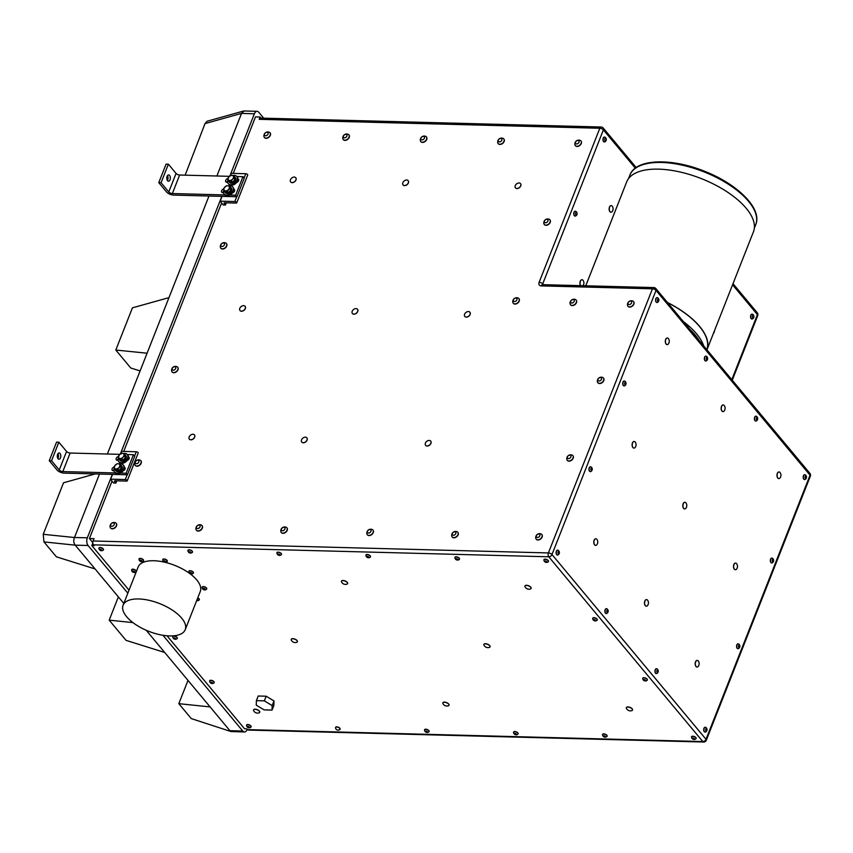 <?xml version="1.0" encoding="UTF-8"?>
<svg xmlns="http://www.w3.org/2000/svg" width="853" height="853" viewBox="0 0 853 853"><rect width="100%" height="100%" fill="white"/><g stroke="black" fill="none" stroke-linecap="round" stroke-linejoin="round"><path stroke-width="1.28" d="M57.844 458.445A3.135 1.77 91.5 0 0 58.207 457.762A3.135 1.77 91.5 0 0 57.961 453.679M60.499 457.826A3.135 1.77 -88.5 0 1 58.964 459.223A3.135 1.77 -88.5 0 1 57.279 456.046A3.135 1.77 -88.5 0 1 59.134 452.964A3.135 1.77 -88.5 0 1 60.648 454.628A3.135 1.77 -88.5 0 1 60.499 457.826M167.359 180.431A3.135 1.77 91.5 0 0 167.721 179.748A3.135 1.77 91.5 0 0 167.487 175.654M170.014 179.802A3.135 1.77 -88.5 0 1 168.489 181.199A3.135 1.77 -88.5 0 1 166.793 178.021A3.135 1.77 -88.5 0 1 168.649 174.94A3.135 1.77 -88.5 0 1 170.163 176.614A3.135 1.77 -88.5 0 1 170.014 179.802M123.781 453.497A5.566 3.86 140.2 0 1 127.268 454.478A5.566 3.86 140.2 0 1 127.577 458.168A5.566 3.86 140.2 0 1 126.649 459.788A5.566 3.86 140.2 0 1 118.716 461.612A5.566 3.86 140.2 0 1 118.556 457.571M125.626 455.363A3.785 2.623 140.2 0 1 125.903 455.619A3.785 2.623 140.2 0 1 126.116 458.125A3.785 2.623 140.2 0 1 123.237 460.919A3.785 2.623 140.2 0 1 120.081 460.471A3.785 2.623 140.2 0 1 119.878 460.151M231.035 187.767A3.785 2.623 140.2 0 1 231.312 188.023A3.785 2.623 140.2 0 1 231.526 190.528A3.785 2.623 140.2 0 1 228.647 193.322A3.785 2.623 140.2 0 1 225.491 192.874A3.785 2.623 140.2 0 1 225.288 192.554M224.627 191.509A3.785 2.623 -39.8 0 0 225.011 192.298A3.785 2.623 -39.8 0 0 228.167 192.746A3.785 2.623 -39.8 0 0 231.035 189.952A3.785 2.623 -39.8 0 0 230.822 187.447A3.785 2.623 -39.8 0 0 230.118 186.924M232.922 187.223A5.566 3.86 140.2 0 1 233.21 187.532A5.566 3.86 140.2 0 1 233.861 189.238A5.566 3.86 140.2 0 1 232.592 192.831A5.566 3.86 140.2 0 1 229.852 195.07A5.566 3.86 140.2 0 1 224.936 194.932A5.566 3.86 140.2 0 1 224.659 194.655A5.566 3.86 140.2 0 1 224.414 194.313M223.966 189.974A5.566 3.86 -39.8 0 0 223.465 192.074A5.566 3.86 -39.8 0 0 224.126 194.015A5.566 3.86 -39.8 0 0 228.764 194.676A5.566 3.86 -39.8 0 0 232.986 190.571A5.566 3.86 -39.8 0 0 232.677 186.882A5.566 3.86 -39.8 0 0 229.19 185.901M233.861 189.238A2.26 1.567 140.2 0 1 234.394 189.601A2.26 1.567 140.2 0 1 234.383 191.392A2.26 1.567 140.2 0 1 232.592 192.831M229.244 176.326L179.642 175.025A2.783 1.237 21.5 0 1 176.07 173.426L168.361 164.181L166.068 164.128L158.775 182.659L166.474 191.893A5.566 2.484 -158.5 0 0 173.628 195.092L236.931 196.755L244.235 178.224L242.956 176.688L235.652 195.22L229.852 195.07M242.956 176.688L236.835 176.528M237.027 176.806A5.566 3.86 140.2 0 1 237.315 177.104A5.566 3.86 140.2 0 1 237.976 178.81A2.26 1.567 140.2 0 1 238.499 179.173A2.26 1.567 140.2 0 1 238.488 180.975A2.26 1.567 140.2 0 1 236.697 182.403A5.566 3.86 140.2 0 1 228.764 184.227A5.566 3.86 140.2 0 1 228.529 183.885M227.623 182.265L226.855 182.254A2.26 1.567 140.2 0 1 225.853 181.828A2.26 1.567 140.2 0 1 225.938 179.908A2.26 1.567 140.2 0 1 227.911 178.533M224.936 194.932L172.349 193.556A2.783 1.237 21.5 0 1 168.766 191.957L161.068 182.723L158.775 182.659M223.518 192.693L222.75 192.682A2.26 1.567 140.2 0 1 221.748 192.245A2.26 1.567 140.2 0 1 221.833 190.336A2.26 1.567 140.2 0 1 223.806 188.961M235.14 177.339A3.785 2.623 140.2 0 1 235.417 177.605A3.785 2.623 140.2 0 1 235.631 180.111A3.785 2.623 140.2 0 1 232.752 182.894A3.785 2.623 140.2 0 1 229.606 182.446A3.785 2.623 140.2 0 1 229.393 182.137M228.732 181.081A3.785 2.623 -39.8 0 0 229.116 181.87A3.785 2.623 -39.8 0 0 232.272 182.318A3.785 2.623 -39.8 0 0 235.14 179.525A3.785 2.623 -39.8 0 0 234.927 177.019A3.785 2.623 -39.8 0 0 234.223 176.496M237.976 178.81A5.566 3.86 140.2 0 1 236.697 182.403M228.071 179.546A5.566 3.86 -39.8 0 0 227.57 181.646A5.566 3.86 -39.8 0 0 228.231 183.587A5.566 3.86 -39.8 0 0 232.869 184.248A5.566 3.86 -39.8 0 0 237.091 180.143A5.566 3.86 -39.8 0 0 236.782 176.464A5.566 3.86 -39.8 0 0 233.296 175.473M119.729 454.34L70.127 453.039A2.783 1.237 21.5 0 1 66.555 451.44L58.846 442.206L56.554 442.142L49.25 460.684L56.959 469.918A5.566 2.484 -158.5 0 0 64.114 473.116L112.553 474.385L110.549 479.343L113.609 483.011L115.901 483.065L116.786 480.836M125.124 468.724L124.186 468.702M234.639 190.699L233.701 190.677M225.416 205.051L224.136 203.504A1.386 0.618 21.5 0 1 223.987 203.025A1.386 0.618 21.5 0 1 224.638 202.769L236.11 203.067A1.386 0.618 -158.5 0 0 236.761 202.811A1.386 0.618 -158.5 0 0 236.228 202.001A1.386 0.618 -158.5 0 0 234.82 201.532L220.191 201.148L223.123 204.987L225.416 205.051L226.301 202.811M115.901 483.065L114.622 481.529A1.386 0.618 21.5 0 1 114.473 481.049A1.386 0.618 21.5 0 1 115.123 480.793L126.596 481.092A1.386 0.618 -158.5 0 0 127.246 480.825A1.386 0.618 -158.5 0 0 126.713 480.015A1.386 0.618 -158.5 0 0 125.306 479.546L110.677 479.162M585.766 285.787L626.699 181.87A68.112 30.388 21.5 0 1 658.655 169.15A68.112 30.388 21.5 0 1 727.321 192A68.112 30.388 21.5 0 1 753.444 231.803L706.945 349.847A68.112 30.388 -158.5 0 0 667.419 302.442M706.785 349.655A67.888 30.292 -158.5 0 0 667.59 302.634M242.081 305.992A3.305 2.292 140.2 0 1 242.423 305.854A3.305 2.292 140.2 0 1 245.067 306.291A3.305 2.292 140.2 0 1 244.001 310.161A3.305 2.292 140.2 0 1 239.992 310.524A3.305 2.292 140.2 0 1 240.045 307.837A3.305 2.292 140.2 0 1 242.081 305.992M245.11 306.334A3.305 2.292 140.2 0 1 245.142 306.376A3.305 2.292 140.2 0 1 244.075 310.257A3.305 2.292 140.2 0 1 240.066 310.609A3.305 2.292 140.2 0 1 240.034 310.567L240.066 310.609M191.435 434.582A3.305 2.292 140.2 0 1 191.765 434.444A3.305 2.292 140.2 0 1 194.42 434.87A3.305 2.292 140.2 0 1 193.354 438.751A3.305 2.292 140.2 0 1 189.345 439.103A3.305 2.292 140.2 0 1 189.398 436.427A3.305 2.292 140.2 0 1 191.435 434.582M194.452 434.913A3.305 2.292 140.2 0 1 194.495 434.966A3.305 2.292 140.2 0 1 193.428 438.837A3.305 2.292 140.2 0 1 189.419 439.199A3.305 2.292 140.2 0 1 189.377 439.146M354.475 308.946A3.305 2.292 140.2 0 1 354.816 308.807A3.305 2.292 140.2 0 1 357.471 309.234A3.305 2.292 140.2 0 1 356.394 313.115A3.305 2.292 140.2 0 1 352.385 313.467A3.305 2.292 140.2 0 1 352.449 310.791A3.305 2.292 140.2 0 1 354.475 308.946M357.503 309.287A3.305 2.292 140.2 0 1 357.546 309.33A3.305 2.292 140.2 0 1 356.469 313.2A3.305 2.292 140.2 0 1 352.46 313.563A3.305 2.292 140.2 0 1 352.428 313.509M517.526 183.31A3.305 2.292 140.2 0 1 517.867 183.171A3.305 2.292 140.2 0 1 520.511 183.598A3.305 2.292 140.2 0 1 519.445 187.479A3.305 2.292 140.2 0 1 515.436 187.831A3.305 2.292 140.2 0 1 515.489 185.154A3.305 2.292 140.2 0 1 517.526 183.31M520.554 183.651A3.305 2.292 140.2 0 1 520.586 183.694A3.305 2.292 140.2 0 1 519.52 187.564A3.305 2.292 140.2 0 1 515.511 187.927A3.305 2.292 140.2 0 1 515.479 187.873M427.694 440.777A3.305 2.292 140.2 0 1 428.025 440.638A3.305 2.292 140.2 0 1 430.68 441.076A3.305 2.292 140.2 0 1 429.613 444.946A3.305 2.292 140.2 0 1 425.604 445.309A3.305 2.292 140.2 0 1 425.658 442.622A3.305 2.292 140.2 0 1 427.694 440.777M430.722 441.118A3.305 2.292 140.2 0 1 430.754 441.161A3.305 2.292 140.2 0 1 429.688 445.042A3.305 2.292 140.2 0 1 425.679 445.394A3.305 2.292 140.2 0 1 425.636 445.351M229.745 188.566L229.276 185.922L227.666 185.73L226.301 185.837L223.785 188.406L224.243 191.051L225.405 192.437L228.38 192.522L227.229 191.136L229.745 188.566L230.896 189.952L228.38 192.522M229.276 185.922L230.438 187.308L230.896 189.952M224.243 191.051L227.229 191.136M229.382 187.084A3.135 2.175 -39.8 0 0 227.666 185.73A3.135 2.175 -39.8 0 0 224.915 186.967A3.135 2.175 -39.8 0 0 223.891 189.579A3.135 2.175 -39.8 0 0 225.608 190.933A3.135 2.175 -39.8 0 0 228.359 189.697A3.135 2.175 -39.8 0 0 229.382 187.084M228.359 180.623L231.334 180.708L232.485 182.094L229.51 182.009L227.996 179.151A3.135 2.175 -39.8 0 0 229.713 180.516A3.135 2.175 -39.8 0 0 232.464 179.269L233.85 178.138L235.001 179.525L232.485 182.094M231.334 180.708L232.464 179.269A3.135 2.175 -39.8 0 0 233.487 176.656L233.391 175.494L234.543 176.88L235.001 179.525M233.85 178.138L233.487 176.656A3.135 2.175 -39.8 0 0 231.771 175.302L229.02 176.539L227.996 179.151A3.135 2.175 -39.8 0 1 229.02 176.539A3.135 2.175 -39.8 0 1 231.771 175.302L233.391 175.494M237.976 179.29L238.755 180.228L237.806 180.25M227.634 180.943A2.26 1.567 -39.8 0 0 226.898 182.265M223.518 191.36A2.26 1.567 -39.8 0 0 222.793 192.682M168.361 164.181L161.068 182.723M236.931 196.755L235.652 195.22M236.761 202.811L247.711 175.004A1.386 0.618 -158.5 0 0 247.178 174.193A1.386 0.618 -158.5 0 0 245.781 173.724L231.142 173.34L230.225 175.537M120.23 466.591L119.761 463.936L118.151 463.744L116.786 463.861L114.27 466.431L114.728 469.075L115.891 470.461L118.866 470.536L117.714 469.15L120.23 466.591L121.382 467.966L118.866 470.536M119.761 463.936L120.923 465.322L121.382 467.966M114.728 469.075L117.714 469.15M119.868 465.109A3.135 2.175 -39.8 0 0 118.151 463.744A3.135 2.175 -39.8 0 0 115.4 464.992A3.135 2.175 -39.8 0 0 114.377 467.593A3.135 2.175 -39.8 0 0 116.093 468.958A3.135 2.175 -39.8 0 0 118.844 467.711A3.135 2.175 -39.8 0 0 119.868 465.109M115.112 469.523A3.785 2.623 -39.8 0 0 115.496 470.312A3.785 2.623 -39.8 0 0 118.652 470.76A3.785 2.623 -39.8 0 0 121.521 467.977A3.785 2.623 -39.8 0 0 121.307 465.471A3.785 2.623 -39.8 0 0 120.604 464.949M118.834 458.647L121.819 458.722L122.971 460.108L119.996 460.034L118.482 457.176A3.135 2.175 -39.8 0 0 120.198 458.53A3.135 2.175 -39.8 0 0 122.949 457.293L124.335 456.163L125.487 457.549L122.971 460.108M121.819 458.722L122.949 457.293A3.135 2.175 -39.8 0 0 123.973 454.681L123.877 453.519L125.028 454.894L125.487 457.549M124.335 456.163L123.973 454.681A3.135 2.175 -39.8 0 0 122.256 453.316L119.505 454.564L118.482 457.176A3.135 2.175 -39.8 0 1 119.505 454.564A3.135 2.175 -39.8 0 1 122.256 453.316L123.877 453.519M124.709 454.521A3.785 2.623 140.2 0 1 125.412 455.044A3.785 2.623 140.2 0 1 124.186 459.479A3.785 2.623 140.2 0 1 119.601 459.895A3.785 2.623 140.2 0 1 119.217 459.095M121.521 465.781A3.785 2.623 140.2 0 1 121.787 466.047A3.785 2.623 140.2 0 1 122 468.553A3.785 2.623 140.2 0 1 119.132 471.346A3.785 2.623 140.2 0 1 115.976 470.899A3.785 2.623 140.2 0 1 115.763 470.579M119.665 463.925A5.566 3.86 140.2 0 1 123.163 464.906A5.566 3.86 140.2 0 1 123.472 468.596A5.566 3.86 140.2 0 1 119.249 472.69A5.566 3.86 140.2 0 1 114.611 472.04A5.566 3.86 140.2 0 1 113.95 470.099A5.566 3.86 140.2 0 1 114.451 467.998M123.397 465.248A5.566 3.86 140.2 0 1 123.696 465.546A5.566 3.86 140.2 0 1 124.346 467.263A5.566 3.86 140.2 0 1 123.077 470.856A5.566 3.86 140.2 0 1 120.337 473.084A5.566 3.86 140.2 0 1 115.422 472.957A5.566 3.86 140.2 0 1 115.144 472.679A5.566 3.86 140.2 0 1 114.899 472.338M124.346 467.263A2.26 1.567 140.2 0 1 124.879 467.615A2.26 1.567 140.2 0 1 124.869 469.417A2.26 1.567 140.2 0 1 123.077 470.856M112.553 474.385L127.417 474.78L134.721 456.248L133.441 454.702L126.137 473.244L120.337 473.084M133.441 454.702L127.321 454.542M127.513 454.82A5.566 3.86 140.2 0 1 127.801 455.118A5.566 3.86 140.2 0 1 128.451 456.835A2.26 1.567 140.2 0 1 128.984 457.197A2.26 1.567 140.2 0 1 128.974 458.989A2.26 1.567 140.2 0 1 127.182 460.428A5.566 3.86 140.2 0 1 119.249 462.251A5.566 3.86 140.2 0 1 119.015 461.91M118.119 460.3L117.341 460.279A2.26 1.567 140.2 0 1 116.339 459.842A2.26 1.567 140.2 0 1 116.424 457.933A2.26 1.567 140.2 0 1 118.396 456.547M115.422 472.957L62.823 471.581A2.783 1.237 21.5 0 1 59.252 469.982L51.553 460.737L49.25 460.684M114.003 470.707L113.225 470.707A2.26 1.567 140.2 0 1 112.233 470.27A2.26 1.567 140.2 0 1 112.319 468.361A2.26 1.567 140.2 0 1 114.291 466.975M128.451 456.835A5.566 3.86 140.2 0 1 127.182 460.428M128.462 457.315L129.24 458.253L128.291 458.274M118.109 458.957A2.26 1.567 -39.8 0 0 117.383 460.279M114.003 469.385A2.26 1.567 -39.8 0 0 113.278 470.707M58.846 442.206L51.553 460.737M127.417 474.78L126.137 473.244M127.246 480.825L138.197 453.028A1.386 0.618 -158.5 0 0 137.664 452.218A1.386 0.618 -158.5 0 0 136.256 451.749L121.627 451.365L120.71 453.561M202.054 525.619A3.647 2.527 140.2 0 1 202.129 525.715A3.647 2.527 140.2 0 1 200.956 529.99A3.647 2.527 140.2 0 1 196.531 530.385A3.647 2.527 140.2 0 1 196.457 530.289M202.022 525.587A3.647 2.527 -39.8 0 0 201.98 525.523A3.647 2.527 -39.8 0 0 201.159 524.958A3.924 3.924 0 0 0 195.966 529.286A3.647 2.527 -39.8 0 0 196.371 530.203A3.647 2.527 -39.8 0 0 200.754 529.841A3.647 2.527 -39.8 0 0 202.022 525.587M199.943 525.523A2.09 1.45 -39.8 0 0 196.734 526.472A2.09 1.45 -39.8 0 0 198.259 528.465A2.09 1.45 -39.8 0 0 199.943 525.523M116.211 523.369A3.647 2.527 140.2 0 1 116.296 523.454A3.647 2.527 140.2 0 1 115.112 527.74A3.647 2.527 140.2 0 1 110.687 528.135A3.647 2.527 140.2 0 1 110.613 528.039M116.189 523.337A3.647 2.527 -39.8 0 0 116.136 523.273A3.647 2.527 -39.8 0 0 115.315 522.708A3.924 3.924 0 0 0 110.122 527.037A3.647 2.527 -39.8 0 0 110.527 527.954A3.647 2.527 -39.8 0 0 114.91 527.591A3.647 2.527 -39.8 0 0 116.189 523.337M114.099 523.262A2.09 1.45 -39.8 0 0 110.89 524.222A2.09 1.45 -39.8 0 0 112.415 526.216A2.09 1.45 -39.8 0 0 114.099 523.262M654.646 288.037A2.783 1.93 140.2 0 1 655.861 288.57A2.783 2.783 0 0 0 653.803 287.578A2.783 1.578 91.5 0 0 652.449 288.815A2.783 1.237 21.5 0 1 656.021 290.415L551.987 554.535A2.783 1.237 -158.5 0 0 548.404 552.936A2.783 1.578 91.5 0 0 548.778 556.796L93.457 544.843A2.783 1.578 -88.5 0 1 93.084 540.994L94.001 538.669L89.416 538.552L112.031 481.124M123.738 451.418L221.545 203.099M233.253 173.394L255.505 116.882L260.101 117.01L261.007 118.098M93.084 540.994L548.404 552.936L652.449 288.815L541.197 285.894A4.169 2.89 140.2 0 1 539.128 282.332L599.819 128.259A2.783 1.578 -88.5 0 1 601.173 127.022L260.538 118.087A2.783 1.578 -88.5 0 0 259.184 119.324L260.101 117.01M295.756 177.744A3.305 2.292 140.2 0 1 295.799 177.797A3.305 2.292 140.2 0 1 294.722 181.668A3.305 2.292 140.2 0 1 290.724 182.03A3.305 2.292 140.2 0 1 290.681 181.977A3.305 2.292 140.2 0 1 290.702 179.247A3.305 2.292 140.2 0 1 292.728 177.413A3.305 2.292 140.2 0 1 293.069 177.275A3.305 2.292 140.2 0 1 295.724 177.701A3.305 2.292 140.2 0 1 294.648 181.582A3.305 2.292 140.2 0 1 290.649 181.934L290.724 182.03M306.856 437.866A3.305 2.292 140.2 0 1 306.888 437.909A3.305 2.292 140.2 0 1 305.822 441.79A3.305 2.292 140.2 0 1 301.813 442.142A3.305 2.292 140.2 0 1 301.781 442.099L301.738 442.057A3.305 2.292 140.2 0 1 301.791 439.37A3.305 2.292 140.2 0 1 303.828 437.536A3.305 2.292 140.2 0 1 304.169 437.397A3.305 2.292 140.2 0 1 306.813 437.824A3.305 2.292 140.2 0 1 305.747 441.694A3.305 2.292 140.2 0 1 301.738 442.057M408.15 180.697A3.305 2.292 140.2 0 1 408.192 180.74A3.305 2.292 140.2 0 1 407.126 184.621A3.305 2.292 140.2 0 1 403.117 184.973A3.305 2.292 140.2 0 1 403.074 184.93M469.896 312.23A3.305 2.292 140.2 0 1 469.939 312.273A3.305 2.292 140.2 0 1 468.862 316.154A3.305 2.292 140.2 0 1 464.864 316.506A3.305 2.292 140.2 0 1 464.821 316.463M372.953 530.108A3.647 2.527 140.2 0 1 373.038 530.193A3.647 2.527 140.2 0 1 371.855 534.479A3.647 2.527 140.2 0 1 367.43 534.874A3.647 2.527 140.2 0 1 367.355 534.778M286.917 527.847A3.647 2.527 140.2 0 1 286.992 527.932A3.647 2.527 140.2 0 1 285.808 532.219A3.647 2.527 140.2 0 1 281.383 532.613A3.647 2.527 140.2 0 1 281.309 532.517M140.884 460.748A3.647 2.527 140.2 0 1 140.958 460.833A3.647 2.527 140.2 0 1 139.775 465.12A3.647 2.527 140.2 0 1 135.35 465.514A3.647 2.527 140.2 0 1 135.275 465.418M226.44 243.542A3.647 2.527 140.2 0 1 226.514 243.627A3.647 2.527 140.2 0 1 225.331 247.914A3.647 2.527 140.2 0 1 220.906 248.308A3.647 2.527 140.2 0 1 220.842 248.212M348.909 134.913A3.647 2.527 140.2 0 1 348.984 134.998A3.647 2.527 140.2 0 1 347.8 139.284A3.647 2.527 140.2 0 1 343.375 139.679A3.647 2.527 140.2 0 1 343.301 139.583M426.436 136.949A3.647 2.527 140.2 0 1 426.511 137.034A3.647 2.527 140.2 0 1 425.327 141.321A3.647 2.527 140.2 0 1 420.902 141.705A3.647 2.527 140.2 0 1 420.838 141.619M503.835 138.975A3.647 2.527 140.2 0 1 503.92 139.06A3.647 2.527 140.2 0 1 504.048 139.242A3.647 2.527 140.2 0 1 502.609 143.443A3.647 2.527 140.2 0 1 498.312 143.741A3.647 2.527 140.2 0 1 498.237 143.645M549.929 219.839A3.647 2.527 140.2 0 1 550.014 219.935A3.647 2.527 140.2 0 1 548.831 224.211A3.647 2.527 140.2 0 1 544.406 224.606A3.647 2.527 140.2 0 1 544.331 224.51M518.901 298.614A3.647 2.527 140.2 0 1 518.987 298.699A3.647 2.527 140.2 0 1 517.803 302.986A3.647 2.527 140.2 0 1 513.378 303.38A3.647 2.527 140.2 0 1 513.303 303.284M633.598 301.621A3.647 2.527 140.2 0 1 633.672 301.717A3.647 2.527 140.2 0 1 632.489 305.992A3.647 2.527 140.2 0 1 628.064 306.387A3.647 2.527 140.2 0 1 627.989 306.291M572.907 455.694A3.647 2.527 140.2 0 1 572.981 455.779A3.647 2.527 140.2 0 1 571.798 460.066A3.647 2.527 140.2 0 1 567.373 460.46A3.647 2.527 140.2 0 1 567.298 460.364M457.826 532.336A3.647 2.527 140.2 0 1 457.901 532.421A3.647 2.527 140.2 0 1 456.728 536.708A3.647 2.527 140.2 0 1 452.293 537.091A3.647 2.527 140.2 0 1 452.229 537.006M541.847 534.532A3.647 2.527 140.2 0 1 541.932 534.628A3.647 2.527 140.2 0 1 540.749 538.904A3.647 2.527 140.2 0 1 536.324 539.299A3.647 2.527 140.2 0 1 536.249 539.203M603.476 378.082A3.647 2.527 140.2 0 1 603.561 378.167A3.647 2.527 140.2 0 1 602.431 382.411A3.647 2.527 140.2 0 1 598.017 382.922A3.647 2.527 140.2 0 1 597.953 382.848A3.647 2.527 140.2 0 1 597.878 382.752M576.18 300.117A3.647 2.527 140.2 0 1 576.265 300.203A3.647 2.527 140.2 0 1 575.082 304.489A3.647 2.527 140.2 0 1 570.657 304.884A3.647 2.527 140.2 0 1 570.582 304.788M580.989 141.001A3.647 2.527 140.2 0 1 581.074 141.086A3.647 2.527 140.2 0 1 579.891 145.373A3.647 2.527 140.2 0 1 575.466 145.767A3.647 2.527 140.2 0 1 575.391 145.671M270.049 132.844A3.647 2.527 140.2 0 1 270.124 132.929A3.647 2.527 140.2 0 1 268.94 137.216A3.647 2.527 140.2 0 1 264.515 137.61A3.647 2.527 140.2 0 1 264.441 137.514M177.701 367.259A3.647 2.527 140.2 0 1 177.787 367.344A3.647 2.527 140.2 0 1 176.603 371.631A3.647 2.527 140.2 0 1 172.178 372.025A3.647 2.527 140.2 0 1 172.103 371.929M140.852 460.705A3.647 2.527 -39.8 0 0 140.809 460.652A3.647 2.527 -39.8 0 0 139.977 460.087A3.924 3.924 0 0 0 134.795 464.416A3.647 2.527 -39.8 0 0 135.2 465.322A3.647 2.527 -39.8 0 0 139.583 464.97A3.647 2.527 -39.8 0 0 140.852 460.705M138.762 460.641A2.09 1.45 -39.8 0 0 135.552 461.601A2.09 1.45 -39.8 0 0 137.077 463.595A2.09 1.45 -39.8 0 0 138.762 460.641M177.68 367.227A3.647 2.527 -39.8 0 0 177.627 367.163A3.647 2.527 -39.8 0 0 176.806 366.598A3.924 3.924 0 0 0 171.613 370.927A3.647 2.527 -39.8 0 0 172.018 371.844A3.647 2.527 -39.8 0 0 176.411 371.481A3.647 2.527 -39.8 0 0 177.68 367.227M175.59 367.153A2.09 1.45 -39.8 0 0 172.381 368.112A2.09 1.45 -39.8 0 0 173.905 370.106A2.09 1.45 -39.8 0 0 175.59 367.153M226.408 243.5A3.647 2.527 -39.8 0 0 226.365 243.446A3.647 2.527 -39.8 0 0 225.533 242.881A3.924 3.924 0 0 0 220.351 247.21A3.647 2.527 -39.8 0 0 220.756 248.116A3.647 2.527 -39.8 0 0 225.139 247.765A3.647 2.527 -39.8 0 0 226.408 243.5M224.318 243.436A2.09 1.45 -39.8 0 0 221.119 244.395A2.09 1.45 -39.8 0 0 222.644 246.389A2.09 1.45 -39.8 0 0 224.318 243.436M269.143 132.183A3.924 3.924 0 0 0 263.961 136.512A3.647 2.527 -39.8 0 0 264.366 137.418A3.647 2.527 -39.8 0 0 267.362 137.866A3.647 2.527 -39.8 0 0 270.145 135.232A3.647 2.527 -39.8 0 0 269.974 132.748A3.647 2.527 -39.8 0 0 269.143 132.183A3.647 2.527 -39.8 0 0 268.428 132.044M268.002 134.124A2.09 1.45 -39.8 0 0 266.072 132.492A2.09 1.45 -39.8 0 0 264.814 135.499A2.09 1.45 -39.8 0 0 268.002 134.124M348.877 134.87A3.647 2.527 -39.8 0 0 348.834 134.817A3.647 2.527 -39.8 0 0 348.003 134.252A3.924 3.924 0 0 0 342.821 138.581A3.647 2.527 -39.8 0 0 343.226 139.487A3.647 2.527 -39.8 0 0 347.608 139.135A3.647 2.527 -39.8 0 0 348.877 134.87M346.787 134.806A2.09 1.45 -39.8 0 0 343.578 135.766A2.09 1.45 -39.8 0 0 345.102 137.759A2.09 1.45 -39.8 0 0 346.787 134.806M502.332 143.357A3.647 2.527 -39.8 0 0 503.888 139.06A3.647 2.527 -39.8 0 0 503.76 138.879A3.647 2.527 -39.8 0 0 502.939 138.314A3.924 3.924 0 0 0 497.747 142.643A3.647 2.527 -39.8 0 0 498.152 143.56A3.647 2.527 -39.8 0 0 502.332 143.357M500.871 141.395A2.09 1.45 -39.8 0 0 501.148 138.495A2.09 1.45 -39.8 0 0 498.248 140.638A2.09 1.45 -39.8 0 0 500.871 141.395M581.309 141.747A3.647 2.527 -39.8 0 0 580.914 140.905A3.647 2.527 -39.8 0 0 580.093 140.34A3.924 3.924 0 0 0 574.901 144.669A3.647 2.527 -39.8 0 0 575.306 145.586A3.647 2.527 -39.8 0 0 579.198 145.575A3.647 2.527 -39.8 0 0 581.309 141.747M579.07 141.353A2.09 1.45 -39.8 0 0 576.074 141.321A2.09 1.45 -39.8 0 0 576.585 143.944A2.09 1.45 -39.8 0 0 579.07 141.353M549.908 219.807A3.647 2.527 -39.8 0 0 549.865 219.743A3.647 2.527 -39.8 0 0 549.033 219.189A3.924 3.924 0 0 0 543.851 223.507A3.647 2.527 -39.8 0 0 544.257 224.424A3.647 2.527 -39.8 0 0 548.639 224.062A3.647 2.527 -39.8 0 0 549.908 219.807M547.818 219.743A2.09 1.45 -39.8 0 0 544.609 220.703A2.09 1.45 -39.8 0 0 546.133 222.686A2.09 1.45 -39.8 0 0 547.818 219.743M576.159 300.085A3.647 2.527 -39.8 0 0 576.106 300.021A3.647 2.527 -39.8 0 0 575.285 299.456A3.924 3.924 0 0 0 570.092 303.785A3.647 2.527 -39.8 0 0 570.497 304.702A3.647 2.527 -39.8 0 0 574.879 304.34A3.647 2.527 -39.8 0 0 576.159 300.085M574.069 300.021A2.09 1.45 -39.8 0 0 570.86 300.97A2.09 1.45 -39.8 0 0 572.384 302.964A2.09 1.45 -39.8 0 0 574.069 300.021M597.388 381.749A3.647 2.527 -39.8 0 0 597.793 382.656A3.647 2.527 -39.8 0 0 597.857 382.73A3.647 2.527 -39.8 0 0 602.271 382.219A3.647 2.527 -39.8 0 0 603.402 377.986A3.647 2.527 -39.8 0 0 602.581 377.421A3.924 3.924 0 0 0 597.388 381.749M598.742 378.22A2.09 1.45 -39.8 0 0 598.87 381.003A2.09 1.45 -39.8 0 0 601.578 378.615A2.09 1.45 -39.8 0 0 598.742 378.22M572.875 455.662A3.647 2.527 -39.8 0 0 572.832 455.598A3.647 2.527 -39.8 0 0 572 455.033A3.924 3.924 0 0 0 566.818 459.362A3.647 2.527 -39.8 0 0 567.224 460.279A3.647 2.527 -39.8 0 0 571.606 459.916A3.647 2.527 -39.8 0 0 572.875 455.662M570.785 455.598A2.09 1.45 -39.8 0 0 567.586 456.547A2.09 1.45 -39.8 0 0 569.1 458.541A2.09 1.45 -39.8 0 0 570.785 455.598M341.413 581.288A3.305 1.471 21.5 0 1 341.435 581.234A3.305 1.471 21.5 0 1 345.049 581.074A3.305 1.471 21.5 0 1 347.587 583.655A3.305 1.471 21.5 0 1 347 584.145A4.489 4.489 0 0 1 341.531 581.991A3.305 1.471 21.5 0 1 341.413 581.288M341.467 581.17A3.305 1.471 21.5 0 1 341.467 581.149A3.305 1.471 21.5 0 1 341.488 581.096A3.305 1.471 21.5 0 1 345.102 580.936A3.305 1.471 21.5 0 1 347.64 583.516A3.305 1.471 21.5 0 1 347.608 583.591M253.927 709.547A3.305 1.471 21.5 0 1 257.702 710.027A3.305 1.471 21.5 0 1 259.696 712.372A3.305 1.471 21.5 0 1 259.109 712.863A4.489 4.489 0 0 1 253.64 710.709A3.305 1.471 21.5 0 1 253.544 709.952A3.305 1.471 21.5 0 1 253.927 709.547M253.576 709.877A3.305 1.471 21.5 0 1 253.597 709.813A3.305 1.471 21.5 0 1 253.981 709.419A3.305 1.471 21.5 0 1 257.755 709.888A3.305 1.471 21.5 0 1 259.749 712.234A3.305 1.471 21.5 0 1 259.728 712.298M484.269 644.058A3.305 1.471 21.5 0 1 488.033 644.527A3.305 1.471 21.5 0 1 490.038 646.883A3.305 1.471 21.5 0 1 489.451 647.374A4.489 4.489 0 0 1 483.982 645.22A3.305 1.471 21.5 0 1 483.886 644.452A3.305 1.471 21.5 0 1 484.269 644.058M483.918 644.388A3.305 1.471 21.5 0 1 483.939 644.324A3.305 1.471 21.5 0 1 484.323 643.919A3.305 1.471 21.5 0 1 488.087 644.399A3.305 1.471 21.5 0 1 490.091 646.745A3.305 1.471 21.5 0 1 490.059 646.809M525.32 585.648A3.305 1.471 21.5 0 1 529.084 586.118A3.305 1.471 21.5 0 1 531.088 588.474A3.305 1.471 21.5 0 1 530.502 588.965A4.489 4.489 0 0 1 525.032 586.811A3.305 1.471 21.5 0 1 524.936 586.043A3.305 1.471 21.5 0 1 525.32 585.648M524.968 585.979A3.305 1.471 21.5 0 1 524.99 585.915A3.305 1.471 21.5 0 1 525.373 585.51A3.305 1.471 21.5 0 1 529.137 585.99A3.305 1.471 21.5 0 1 531.142 588.335A3.305 1.471 21.5 0 1 531.11 588.399M809.902 473.34L655.861 288.57A2.783 1.93 140.2 0 1 656.021 290.415L810.051 475.185L706.017 739.295A2.783 1.237 21.5 0 1 706.305 740.255L810.35 476.134A2.783 1.237 -158.5 0 0 810.051 475.185A2.783 1.93 140.2 0 0 809.902 473.34L809.902 473.34A2.783 2.783 0 0 1 810.35 476.134M551.987 554.535A2.783 1.93 140.2 0 1 548.778 556.796L702.808 741.556L247.487 729.614A2.783 1.578 91.5 0 0 248.33 730.072L703.65 742.025A2.783 1.578 -88.5 0 1 702.808 741.556A2.783 1.93 140.2 0 0 706.017 739.295L551.987 554.535M633.939 448.081A3.305 1.866 -88.5 0 1 632.233 444.669A3.305 1.866 -88.5 0 1 634.184 441.47A3.305 1.866 -88.5 0 1 635.346 442.238A4.489 4.489 0 0 1 635.208 447.377A3.305 1.866 -88.5 0 1 634.014 448.081A3.305 1.866 -88.5 0 1 633.939 448.081A3.305 1.866 -88.5 0 1 633.875 448.081A3.305 1.866 -88.5 0 1 633.811 448.07A3.305 1.866 -88.5 0 1 632.094 444.658A3.305 1.866 -88.5 0 1 634.056 441.47A3.305 1.866 -88.5 0 1 634.12 441.47M705.751 360.99A2.431 1.375 -88.5 0 1 705.666 361A2.431 1.375 -88.5 0 1 704.354 358.9A2.431 1.375 -88.5 0 1 705.378 356.234A2.431 1.375 -88.5 0 1 705.794 356.138A2.431 1.375 -88.5 0 1 705.879 356.138M755.811 421.041A2.431 1.375 -88.5 0 1 755.726 421.041A2.431 1.375 -88.5 0 1 754.415 418.94A2.431 1.375 -88.5 0 1 755.438 416.285A2.431 1.375 -88.5 0 1 755.854 416.179A2.431 1.375 -88.5 0 1 755.939 416.189M606.28 613.531A2.431 1.375 -88.5 0 1 606.184 613.531A2.431 1.375 -88.5 0 1 605.193 612.731A2.431 1.375 -88.5 0 1 605.012 610.098A2.431 1.375 -88.5 0 1 606.312 608.669A2.431 1.375 -88.5 0 1 606.408 608.679M557.499 555.026A2.431 1.375 -88.5 0 1 557.414 555.026A2.431 1.375 -88.5 0 1 556.103 552.925A2.431 1.375 -88.5 0 1 557.126 550.26A2.431 1.375 -88.5 0 1 557.531 550.164A2.431 1.375 -88.5 0 1 557.627 550.174M624.119 385.897A2.431 1.375 -88.5 0 1 624.033 385.897A2.431 1.375 -88.5 0 1 622.722 383.797A2.431 1.375 -88.5 0 1 623.746 381.131A2.431 1.375 -88.5 0 1 624.161 381.035A2.431 1.375 -88.5 0 1 624.247 381.046M590.351 471.613A2.431 1.375 -88.5 0 1 590.265 471.624A2.431 1.375 -88.5 0 1 588.954 469.513A2.431 1.375 -88.5 0 1 589.977 466.858A2.431 1.375 -88.5 0 1 590.393 466.762A2.431 1.375 -88.5 0 1 590.479 466.762M656.341 673.582A2.431 1.375 -88.5 0 1 656.245 673.582A2.431 1.375 -88.5 0 1 654.944 671.482A2.431 1.375 -88.5 0 1 655.968 668.816A2.431 1.375 -88.5 0 1 656.373 668.72A2.431 1.375 -88.5 0 1 656.469 668.731M705.111 732.087A2.431 1.375 -88.5 0 1 705.026 732.087A2.431 1.375 -88.5 0 1 703.714 729.987A2.431 1.375 -88.5 0 1 704.738 727.321A2.431 1.375 -88.5 0 1 705.154 727.225A2.431 1.375 -88.5 0 1 705.239 727.236M737.973 648.685A2.431 1.375 -88.5 0 1 737.877 648.685A2.431 1.375 -88.5 0 1 736.576 646.585A2.431 1.375 -88.5 0 1 737.6 643.919A2.431 1.375 -88.5 0 1 738.005 643.823A2.431 1.375 -88.5 0 1 738.101 643.834M771.741 562.959A2.431 1.375 -88.5 0 1 771.645 562.959A2.431 1.375 -88.5 0 1 770.344 560.858A2.431 1.375 -88.5 0 1 771.357 558.193A2.431 1.375 -88.5 0 1 771.773 558.097A2.431 1.375 -88.5 0 1 771.869 558.107M656.981 302.484A2.431 1.375 -88.5 0 1 656.885 302.484A2.431 1.375 -88.5 0 1 655.584 300.384A2.431 1.375 -88.5 0 1 656.597 297.729A2.431 1.375 -88.5 0 1 657.013 297.622A2.431 1.375 -88.5 0 1 657.109 297.633M804.592 479.546A2.431 1.375 -88.5 0 1 804.496 479.557A2.431 1.375 -88.5 0 1 803.195 477.456A2.431 1.375 -88.5 0 1 804.219 474.79A2.431 1.375 -88.5 0 1 804.624 474.694A2.431 1.375 -88.5 0 1 804.72 474.694M778.821 478.565A3.305 1.866 -88.5 0 1 778.746 478.565A3.305 1.866 -88.5 0 1 776.966 475.206A3.305 1.866 -88.5 0 1 778.928 471.954A3.305 1.866 -88.5 0 1 778.992 471.954M684.65 508.9A3.305 1.866 -88.5 0 1 684.586 508.9A3.305 1.866 -88.5 0 1 684.255 508.836A3.305 1.866 -88.5 0 1 682.816 505.243A3.305 1.866 -88.5 0 1 684.756 502.289A3.305 1.866 -88.5 0 1 684.82 502.289M697.018 667.025A3.305 1.866 -88.5 0 1 695.312 663.602A3.305 1.866 -88.5 0 1 697.264 660.414A3.305 1.866 -88.5 0 1 698.415 661.182A4.489 4.489 0 0 1 698.287 666.321A3.305 1.866 -88.5 0 1 697.093 667.025A3.305 1.866 -88.5 0 1 697.018 667.025A3.305 1.866 -88.5 0 1 696.954 667.025A3.305 1.866 -88.5 0 1 696.88 667.014A3.305 1.866 -88.5 0 1 695.174 663.602A3.305 1.866 -88.5 0 1 697.125 660.414A3.305 1.866 -88.5 0 1 697.2 660.414M595.607 545.387A3.305 1.866 -88.5 0 1 593.901 541.975A3.305 1.866 -88.5 0 1 595.852 538.776A3.305 1.866 -88.5 0 1 597.015 539.544A4.489 4.489 0 0 1 596.876 544.683A3.305 1.866 -88.5 0 1 595.682 545.387A3.305 1.866 -88.5 0 1 595.607 545.387A3.305 1.866 -88.5 0 1 595.554 545.387A3.305 1.866 -88.5 0 1 595.479 545.376A3.305 1.866 -88.5 0 1 593.773 541.964A3.305 1.866 -88.5 0 1 595.725 538.776A3.305 1.866 -88.5 0 1 595.789 538.776M735.35 569.708A3.305 1.866 -88.5 0 1 733.633 566.296A3.305 1.866 -88.5 0 1 735.595 563.108A3.305 1.866 -88.5 0 1 736.747 563.876A4.489 4.489 0 0 1 736.619 569.015A3.305 1.866 -88.5 0 1 735.414 569.719A3.305 1.866 -88.5 0 1 735.35 569.708A3.305 1.866 -88.5 0 1 735.286 569.708A3.305 1.866 -88.5 0 1 735.211 569.708A3.305 1.866 -88.5 0 1 733.505 566.296A3.305 1.866 -88.5 0 1 735.457 563.108A3.305 1.866 -88.5 0 1 735.521 563.108M667.142 344.612A3.305 1.866 -88.5 0 1 665.425 341.2A3.305 1.866 -88.5 0 1 667.387 338.001A3.305 1.866 -88.5 0 1 668.539 338.78A4.489 4.489 0 0 1 668.4 343.908A3.305 1.866 -88.5 0 1 667.206 344.612A3.305 1.866 -88.5 0 1 667.142 344.612A3.305 1.866 -88.5 0 1 667.078 344.612A3.305 1.866 -88.5 0 1 667.003 344.612A3.305 1.866 -88.5 0 1 665.297 341.189A3.305 1.866 -88.5 0 1 667.249 338.001A3.305 1.866 -88.5 0 1 667.313 338.001M722.981 411.583A3.305 1.866 -88.5 0 1 722.917 411.583A3.305 1.866 -88.5 0 1 721.126 408.235A3.305 1.866 -88.5 0 1 723.088 404.983A3.305 1.866 -88.5 0 1 723.152 404.983M646.318 606.206A3.305 1.866 -88.5 0 1 644.601 602.794A3.305 1.866 -88.5 0 1 646.563 599.595A3.305 1.866 -88.5 0 1 647.715 600.363A4.489 4.489 0 0 1 647.576 605.502A3.305 1.866 -88.5 0 1 646.382 606.206A3.305 1.866 -88.5 0 1 646.318 606.206A3.305 1.866 -88.5 0 1 646.254 606.206A3.305 1.866 -88.5 0 1 646.179 606.195A3.305 1.866 -88.5 0 1 644.473 602.783A3.305 1.866 -88.5 0 1 646.425 599.595A3.305 1.866 -88.5 0 1 646.489 599.595M167.017 635.773L244.555 728.782L246.848 728.835L247.487 729.614M636.189 167.551L603.231 128.025A2.783 1.93 140.2 0 1 603.391 129.859L635.325 168.169M732.567 284.806L757.421 314.629A2.783 1.93 -39.8 0 0 757.272 312.784L733.015 283.686M259.184 119.324L599.819 128.259A2.783 1.237 21.5 0 1 603.391 129.859L542.7 283.932A1.386 0.96 -39.8 0 0 542.668 284.657M731.799 379.66L757.421 314.629A2.783 1.237 21.5 0 1 757.72 315.589L757.72 315.589A2.783 2.783 0 0 0 757.272 312.784M689.8 329.279A66.779 29.802 21.5 0 1 695.206 334.994A66.779 29.802 21.5 0 1 699.3 340.678M691.58 736.757A2.431 1.088 21.5 0 1 691.602 736.661A2.431 1.088 21.5 0 1 693.553 736.32A2.431 1.088 21.5 0 1 696.133 738.453A2.431 1.088 21.5 0 1 696.08 738.538M693.404 739.359A2.687 2.687 0 0 0 695.899 738.847A2.431 1.088 -158.5 0 0 696.059 738.634A2.431 1.088 -158.5 0 0 696.069 738.282A2.431 1.088 -158.5 0 0 693.478 736.502A2.431 1.088 -158.5 0 0 691.527 736.853A2.431 1.088 -158.5 0 0 691.506 737.109A2.687 2.687 0 0 0 692.977 739.188A1.216 0.544 -158.5 0 0 693.404 739.359A1.216 0.544 -158.5 0 0 694.523 739.05A1.216 0.544 -158.5 0 0 693.414 738.218A1.216 0.544 -158.5 0 0 692.252 738.325A1.216 0.544 -158.5 0 0 692.977 739.188M543.958 559.696A2.431 1.088 21.5 0 1 543.99 559.6A2.431 1.088 21.5 0 1 545.931 559.259A2.431 1.088 21.5 0 1 548.511 561.381A2.431 1.088 21.5 0 1 548.468 561.477M545.781 562.298A2.687 2.687 0 0 0 548.287 561.775A2.431 1.088 -158.5 0 0 548.436 561.562A2.431 1.088 -158.5 0 0 548.458 561.21A2.431 1.088 -158.5 0 0 545.867 559.44A2.431 1.088 -158.5 0 0 543.915 559.781A2.431 1.088 -158.5 0 0 543.883 560.048A2.687 2.687 0 0 0 545.366 562.127A1.216 0.544 -158.5 0 0 545.781 562.298A1.216 0.544 -158.5 0 0 546.912 561.988A1.216 0.544 -158.5 0 0 545.803 561.146A1.216 0.544 -158.5 0 0 544.64 561.263A1.216 0.544 -158.5 0 0 545.366 562.127M246.581 725.082A2.431 1.088 21.5 0 1 246.602 724.986A2.431 1.088 21.5 0 1 248.554 724.645A2.431 1.088 21.5 0 1 251.134 726.767A2.431 1.088 21.5 0 1 251.091 726.863M248.404 727.684A2.687 2.687 0 0 0 250.899 727.172A2.431 1.088 -158.5 0 0 251.059 726.959A2.431 1.088 -158.5 0 0 251.07 726.607A2.431 1.088 -158.5 0 0 248.479 724.826A2.431 1.088 -158.5 0 0 246.538 725.178A2.431 1.088 -158.5 0 0 246.506 725.434A2.687 2.687 0 0 0 247.978 727.513A1.216 0.544 -158.5 0 0 248.404 727.684A1.216 0.544 -158.5 0 0 249.524 727.374A1.216 0.544 -158.5 0 0 248.415 726.543A1.216 0.544 -158.5 0 0 247.263 726.649A1.216 0.544 -158.5 0 0 247.978 727.513M98.969 548.021A2.431 1.088 21.5 0 1 98.991 547.925A2.431 1.088 21.5 0 1 100.942 547.583A2.431 1.088 21.5 0 1 103.522 549.705A2.431 1.088 21.5 0 1 103.469 549.79M100.793 550.622A2.687 2.687 0 0 0 103.288 550.1A2.431 1.088 -158.5 0 0 103.448 549.886A2.431 1.088 -158.5 0 0 103.458 549.535A2.431 1.088 -158.5 0 0 100.867 547.765A2.431 1.088 -158.5 0 0 98.916 548.106A2.431 1.088 -158.5 0 0 98.895 548.372A2.687 2.687 0 0 0 100.366 550.452A1.216 0.544 -158.5 0 0 100.793 550.622A1.216 0.544 -158.5 0 0 101.912 550.313A1.216 0.544 -158.5 0 0 100.803 549.471A1.216 0.544 -158.5 0 0 99.641 549.588A1.216 0.544 -158.5 0 0 100.366 550.452M714.515 330.633A4.489 4.489 0 0 1 713.641 333.16A3.305 1.866 -88.5 0 1 713.417 333.416M580.722 285.659A3.305 1.866 -88.5 0 1 580.179 281.959A3.305 1.866 -88.5 0 1 582.013 279.752A3.305 1.866 -88.5 0 1 583.175 280.53A4.489 4.489 0 0 1 583.036 285.659A3.305 1.866 -88.5 0 1 582.994 285.712M580.584 285.659A3.305 1.866 -88.5 0 1 580.051 281.948A3.305 1.866 -88.5 0 1 581.885 279.752A3.305 1.866 -88.5 0 1 581.949 279.763M610.044 211.672A3.305 1.866 -88.5 0 1 609.362 207.951A3.305 1.866 -88.5 0 1 611.217 205.616A3.305 1.866 -88.5 0 1 612.369 206.383A4.489 4.489 0 0 1 612.241 211.523A3.305 1.866 -88.5 0 1 611.047 212.226A3.305 1.866 -88.5 0 1 610.044 211.672M610.972 212.226A3.305 1.866 -88.5 0 1 610.908 212.226A3.305 1.866 -88.5 0 1 609.916 211.672A3.305 1.866 -88.5 0 1 609.223 207.94A3.305 1.866 -88.5 0 1 611.079 205.616A3.305 1.866 -88.5 0 1 611.153 205.616M575.146 216.076A2.431 1.375 -88.5 0 1 575.05 216.076A2.431 1.375 -88.5 0 1 573.738 213.602A2.431 1.375 -88.5 0 1 575.178 211.213A2.431 1.375 -88.5 0 1 575.274 211.224M604.35 141.929A2.431 1.375 -88.5 0 1 604.255 141.939A2.431 1.375 -88.5 0 1 602.943 139.465A2.431 1.375 -88.5 0 1 604.382 137.077A2.431 1.375 -88.5 0 1 604.468 137.077M751.962 319.001A2.431 1.375 -88.5 0 1 751.866 319.001A2.431 1.375 -88.5 0 1 751.834 319.001A2.431 1.375 -88.5 0 1 750.555 316.506A2.431 1.375 -88.5 0 1 751.994 314.139A2.431 1.375 -88.5 0 1 752.09 314.149M209.678 680.822A2.431 1.088 21.5 0 1 209.699 680.726A2.431 1.088 21.5 0 1 212.365 680.609A2.431 1.088 21.5 0 1 214.231 682.507A2.431 1.088 21.5 0 1 214.178 682.592M211.501 683.413A2.687 2.687 0 0 0 213.996 682.901A2.431 1.088 -158.5 0 0 214.156 682.688A2.431 1.088 -158.5 0 0 212.482 680.865A2.431 1.088 -158.5 0 0 209.731 680.747A2.431 1.088 -158.5 0 0 209.635 680.907A2.431 1.088 -158.5 0 0 209.603 681.174A2.687 2.687 0 0 0 211.075 683.253A1.216 0.544 -158.5 0 0 211.501 683.413A1.216 0.544 -158.5 0 0 212.632 683.253A1.216 0.544 -158.5 0 0 211.736 682.357A1.216 0.544 -158.5 0 0 210.403 682.315A1.216 0.544 -158.5 0 0 211.075 683.253M172.775 636.551A2.431 1.088 21.5 0 1 172.786 636.509A2.431 1.088 21.5 0 1 172.796 636.455A2.431 1.088 21.5 0 1 175.462 636.338A2.431 1.088 21.5 0 1 177.328 638.236A2.431 1.088 21.5 0 1 177.275 638.332M174.598 639.153A2.687 2.687 0 0 0 177.093 638.641A2.431 1.088 -158.5 0 0 177.253 638.428A2.431 1.088 -158.5 0 0 175.281 636.477A2.431 1.088 -158.5 0 0 172.722 636.637A2.431 1.088 -158.5 0 0 172.711 636.69A2.431 1.088 -158.5 0 0 172.701 636.903A2.687 2.687 0 0 0 174.172 638.982A1.216 0.544 -158.5 0 0 174.598 639.153A1.216 0.544 -158.5 0 0 175.729 638.95A1.216 0.544 -158.5 0 0 174.726 638.044A1.216 0.544 -158.5 0 0 173.468 638.087A1.216 0.544 -158.5 0 0 174.172 638.982M592.739 618.201A2.431 1.088 21.5 0 1 592.76 618.105A2.431 1.088 21.5 0 1 594.744 617.775A2.431 1.088 21.5 0 1 597.292 619.896A2.431 1.088 21.5 0 1 597.249 619.982M594.562 620.803A2.687 2.687 0 0 0 597.057 620.291A2.431 1.088 -158.5 0 0 597.217 620.078A2.431 1.088 -158.5 0 0 597.239 619.747A2.431 1.088 -158.5 0 0 594.68 617.956A2.431 1.088 -158.5 0 0 592.696 618.297A2.431 1.088 -158.5 0 0 592.664 618.553A2.687 2.687 0 0 0 594.136 620.632A1.216 0.544 -158.5 0 0 594.562 620.803A1.216 0.544 -158.5 0 0 595.682 620.504A1.216 0.544 -158.5 0 0 594.594 619.662A1.216 0.544 -158.5 0 0 593.421 619.768A1.216 0.544 -158.5 0 0 594.136 620.632M642.799 678.252A2.431 1.088 21.5 0 1 642.821 678.156A2.431 1.088 21.5 0 1 644.815 677.826A2.431 1.088 21.5 0 1 647.352 679.937A2.431 1.088 21.5 0 1 647.31 680.033M644.623 680.854A2.687 2.687 0 0 0 647.118 680.331A2.431 1.088 -158.5 0 0 647.278 680.118A2.431 1.088 -158.5 0 0 647.299 679.788A2.431 1.088 -158.5 0 0 644.74 678.007A2.431 1.088 -158.5 0 0 642.757 678.338A2.431 1.088 -158.5 0 0 642.725 678.604A2.687 2.687 0 0 0 644.196 680.683A1.216 0.544 -158.5 0 0 644.623 680.854A1.216 0.544 -158.5 0 0 645.753 680.555A1.216 0.544 -158.5 0 0 644.655 679.713A1.216 0.544 -158.5 0 0 643.482 679.809A1.216 0.544 -158.5 0 0 644.196 680.683M188.918 571.211A2.431 1.088 21.5 0 1 188.939 571.115A2.431 1.088 21.5 0 1 190.944 570.796A2.431 1.088 21.5 0 1 193.322 572.214A2.431 1.088 21.5 0 1 193.46 572.896A2.431 1.088 21.5 0 1 193.418 572.992M191.328 574.005A2.623 2.623 0 0 0 193.268 573.269A2.431 1.088 -158.5 0 0 193.396 573.088A2.431 1.088 -158.5 0 0 193.247 572.395A2.431 1.088 -158.5 0 0 190.88 570.977A2.431 1.088 -158.5 0 0 188.865 571.307A2.431 1.088 -158.5 0 0 188.833 571.521A2.623 2.623 0 0 0 189.75 573.387A1.386 0.618 -158.5 0 0 191.232 573.994A1.386 0.618 -158.5 0 0 191.328 574.005A1.386 0.618 -158.5 0 0 191.829 573.216A1.386 0.618 -158.5 0 0 189.92 572.47A1.386 0.618 -158.5 0 0 189.75 573.387M162.774 559.525A2.431 1.088 21.5 0 1 162.806 559.429A2.431 1.088 21.5 0 1 164.8 559.099A2.431 1.088 21.5 0 1 167.327 561.21A2.431 1.088 21.5 0 1 167.284 561.295M165.183 562.308A2.623 2.623 0 0 0 167.135 561.583A2.431 1.088 -158.5 0 0 167.252 561.391A2.431 1.088 -158.5 0 0 167.273 561.071A2.431 1.088 -158.5 0 0 164.725 559.28A2.431 1.088 -158.5 0 0 162.731 559.611A2.431 1.088 -158.5 0 0 162.699 559.835A2.623 2.623 0 0 0 163.616 561.69A1.386 0.618 -158.5 0 0 165.183 562.308A1.386 0.618 -158.5 0 0 165.887 561.871A1.386 0.618 -158.5 0 0 164.032 560.784A1.386 0.618 -158.5 0 0 163.616 561.69M139.071 558.907A2.431 1.088 21.5 0 1 139.103 558.811A2.431 1.088 21.5 0 1 141.097 558.48A2.431 1.088 21.5 0 1 143.624 560.592A2.431 1.088 21.5 0 1 143.581 560.677M141.491 561.69A2.623 2.623 0 0 0 143.432 560.954A2.431 1.088 -158.5 0 0 143.56 560.773A2.431 1.088 -158.5 0 0 143.571 560.442A2.431 1.088 -158.5 0 0 141.022 558.662A2.431 1.088 -158.5 0 0 139.028 558.992A2.431 1.088 -158.5 0 0 138.996 559.205A2.623 2.623 0 0 0 139.913 561.071A1.386 0.618 -158.5 0 0 141.491 561.69A1.386 0.618 -158.5 0 0 142.184 561.242A1.386 0.618 -158.5 0 0 140.329 560.154A1.386 0.618 -158.5 0 0 139.913 561.071M131.693 569.708A2.431 1.088 21.5 0 1 131.725 569.612A2.431 1.088 21.5 0 1 134.379 569.495A2.431 1.088 21.5 0 1 136.245 571.403A2.431 1.088 21.5 0 1 136.203 571.489M135.904 571.873A2.431 1.088 -158.5 0 0 136.053 571.766A2.431 1.088 -158.5 0 0 136.171 571.585A2.431 1.088 -158.5 0 0 134.305 569.687A2.431 1.088 -158.5 0 0 131.65 569.804A2.431 1.088 -158.5 0 0 131.618 570.017A2.623 2.623 0 0 0 132.535 571.883A1.386 0.618 -158.5 0 0 132.844 572.096A1.386 0.618 -158.5 0 0 134.113 572.502A1.386 0.618 -158.5 0 0 134.614 571.723A1.386 0.618 -158.5 0 0 132.705 570.966A1.386 0.618 -158.5 0 0 132.535 571.883M197.768 597.846A2.431 1.088 21.5 0 1 199.346 599.616A2.431 1.088 21.5 0 1 199.303 599.712M196.68 600.629A1.386 0.618 -158.5 0 0 197.203 600.725A2.623 2.623 0 0 0 199.154 599.99A2.431 1.088 -158.5 0 0 199.271 599.798A2.431 1.088 -158.5 0 0 199.037 598.998A2.431 1.088 -158.5 0 0 197.704 598.028M197.203 600.725A1.386 0.618 -158.5 0 0 197.768 600A1.386 0.618 -158.5 0 0 197.118 599.51M202.172 587.12A2.431 1.088 21.5 0 1 202.204 587.024A2.431 1.088 21.5 0 1 204.198 586.693A2.431 1.088 21.5 0 1 206.725 588.815A2.431 1.088 21.5 0 1 206.682 588.901M204.592 589.913A2.623 2.623 0 0 0 206.533 589.178A2.431 1.088 -158.5 0 0 206.661 588.996A2.431 1.088 -158.5 0 0 206.671 588.666A2.431 1.088 -158.5 0 0 204.123 586.875A2.431 1.088 -158.5 0 0 202.129 587.216A2.431 1.088 -158.5 0 0 202.097 587.429A2.623 2.623 0 0 0 203.014 589.295A1.386 0.618 -158.5 0 0 204.592 589.913A1.386 0.618 -158.5 0 0 205.285 589.466A1.386 0.618 -158.5 0 0 203.43 588.378A1.386 0.618 -158.5 0 0 203.014 589.295M164.501 562.18A33.384 14.896 -158.5 0 0 153.817 560.741A33.384 14.896 -158.5 0 0 138.154 566.978L123.099 605.203A33.384 14.896 -158.5 0 0 148.71 631.305A33.384 14.896 -158.5 0 0 185.229 629.674A33.384 14.896 -158.5 0 0 172.423 610.172A33.384 14.896 -158.5 0 0 138.762 598.966A33.384 14.896 -158.5 0 0 123.099 605.203M185.229 629.674L200.295 591.449A33.384 14.896 -158.5 0 0 165.024 562.298M454.958 557.361A2.431 1.088 21.5 0 1 454.99 557.265A2.431 1.088 21.5 0 1 456.131 556.806A2.431 1.088 21.5 0 1 458.583 557.627A2.431 1.088 21.5 0 1 459.511 559.046A2.431 1.088 21.5 0 1 459.468 559.141M456.781 559.963A2.687 2.687 0 0 0 459.287 559.44A2.431 1.088 -158.5 0 0 459.436 559.227A2.431 1.088 -158.5 0 0 459.181 558.395A2.431 1.088 -158.5 0 0 456.056 556.998A2.431 1.088 -158.5 0 0 454.916 557.446A2.431 1.088 -158.5 0 0 454.884 557.713A2.687 2.687 0 0 0 456.366 559.792A1.216 0.544 -158.5 0 0 456.781 559.963A1.216 0.544 -158.5 0 0 457.773 559.408A1.216 0.544 -158.5 0 0 455.897 558.736A1.216 0.544 -158.5 0 0 456.366 559.792M365.958 555.026A2.431 1.088 21.5 0 1 365.99 554.93A2.431 1.088 21.5 0 1 367.131 554.471A2.431 1.088 21.5 0 1 369.584 555.292A2.431 1.088 21.5 0 1 370.511 556.71A2.431 1.088 21.5 0 1 370.469 556.796M367.782 557.627A2.687 2.687 0 0 0 370.287 557.105A2.431 1.088 -158.5 0 0 370.447 556.892A2.431 1.088 -158.5 0 0 370.181 556.06A2.431 1.088 -158.5 0 0 367.057 554.663A2.431 1.088 -158.5 0 0 365.916 555.111A2.431 1.088 -158.5 0 0 365.884 555.378A2.687 2.687 0 0 0 367.366 557.457A1.216 0.544 -158.5 0 0 367.782 557.627A1.216 0.544 -158.5 0 0 368.773 557.073A1.216 0.544 -158.5 0 0 366.897 556.401A1.216 0.544 -158.5 0 0 367.366 557.457M276.958 552.691A2.431 1.088 21.5 0 1 276.99 552.595A2.431 1.088 21.5 0 1 278.942 552.254A2.431 1.088 21.5 0 1 281.511 554.375A2.431 1.088 21.5 0 1 281.469 554.461M278.782 555.292A2.687 2.687 0 0 0 281.287 554.77A2.431 1.088 -158.5 0 0 281.447 554.557A2.431 1.088 -158.5 0 0 281.458 554.205A2.431 1.088 -158.5 0 0 278.867 552.435A2.431 1.088 -158.5 0 0 276.916 552.776A2.431 1.088 -158.5 0 0 276.884 553.043A2.687 2.687 0 0 0 278.366 555.122A1.216 0.544 -158.5 0 0 278.782 555.292A1.216 0.544 -158.5 0 0 279.912 554.983A1.216 0.544 -158.5 0 0 278.803 554.141A1.216 0.544 -158.5 0 0 277.641 554.258A1.216 0.544 -158.5 0 0 278.366 555.122M187.969 550.356A2.431 1.088 21.5 0 1 187.991 550.26A2.431 1.088 21.5 0 1 189.131 549.801A2.431 1.088 21.5 0 1 191.584 550.622A2.431 1.088 21.5 0 1 192.511 552.04A2.431 1.088 21.5 0 1 192.469 552.126M189.782 552.957A2.687 2.687 0 0 0 192.288 552.435A2.431 1.088 -158.5 0 0 192.447 552.222A2.431 1.088 -158.5 0 0 192.181 551.39A2.431 1.088 -158.5 0 0 189.057 549.993A2.431 1.088 -158.5 0 0 187.916 550.441A2.431 1.088 -158.5 0 0 187.884 550.707A2.687 2.687 0 0 0 189.366 552.787A1.216 0.544 -158.5 0 0 189.782 552.957A1.216 0.544 -158.5 0 0 190.773 552.403A1.216 0.544 -158.5 0 0 188.897 551.731A1.216 0.544 -158.5 0 0 189.366 552.787M335.581 727.417A2.431 1.088 21.5 0 1 335.602 727.321A2.431 1.088 21.5 0 1 337.106 726.895A2.431 1.088 21.5 0 1 339.377 727.812A2.431 1.088 21.5 0 1 340.134 729.102A2.431 1.088 21.5 0 1 340.08 729.198M339.526 729.688A2.431 1.088 -158.5 0 0 339.899 729.507A2.431 1.088 -158.5 0 0 340.059 729.294A2.431 1.088 -158.5 0 0 339.302 727.993A2.431 1.088 -158.5 0 0 337.031 727.087A2.431 1.088 -158.5 0 0 335.538 727.513A2.431 1.088 -158.5 0 0 335.506 727.769A2.687 2.687 0 0 0 336.978 729.848A1.216 0.544 -158.5 0 0 337.404 730.019A1.216 0.544 -158.5 0 0 338.257 730.083L336.978 729.848M424.581 729.752A2.431 1.088 21.5 0 1 424.602 729.656A2.431 1.088 21.5 0 1 425.743 729.208A2.431 1.088 21.5 0 1 428.195 730.019A2.431 1.088 21.5 0 1 429.134 731.447A2.431 1.088 21.5 0 1 429.08 731.533M426.404 732.354A2.687 2.687 0 0 0 428.899 731.842A2.431 1.088 -158.5 0 0 429.059 731.629A2.431 1.088 -158.5 0 0 428.803 730.786A2.431 1.088 -158.5 0 0 425.668 729.39A2.431 1.088 -158.5 0 0 424.538 729.848A2.431 1.088 -158.5 0 0 424.506 730.104A2.687 2.687 0 0 0 425.978 732.183A1.216 0.544 -158.5 0 0 426.404 732.354A1.216 0.544 -158.5 0 0 427.385 731.799A1.216 0.544 -158.5 0 0 425.519 731.128A1.216 0.544 -158.5 0 0 425.978 732.183M513.581 732.087A2.431 1.088 21.5 0 1 513.602 731.991A2.431 1.088 21.5 0 1 514.743 731.543A2.431 1.088 21.5 0 1 517.195 732.354A2.431 1.088 21.5 0 1 518.134 733.783A2.431 1.088 21.5 0 1 518.08 733.868M515.404 734.689A2.687 2.687 0 0 0 517.899 734.177A2.431 1.088 -158.5 0 0 518.059 733.964A2.431 1.088 -158.5 0 0 517.803 733.122A2.431 1.088 -158.5 0 0 514.668 731.725A2.431 1.088 -158.5 0 0 513.527 732.183A2.431 1.088 -158.5 0 0 513.506 732.439A2.687 2.687 0 0 0 514.977 734.518A1.216 0.544 -158.5 0 0 515.404 734.689A1.216 0.544 -158.5 0 0 516.385 734.134A1.216 0.544 -158.5 0 0 514.508 733.463A1.216 0.544 -158.5 0 0 514.977 734.518M602.581 734.422A2.431 1.088 21.5 0 1 602.602 734.326A2.431 1.088 21.5 0 1 604.585 733.996A2.431 1.088 21.5 0 1 607.133 736.118A2.431 1.088 21.5 0 1 607.08 736.203M604.404 737.024A2.687 2.687 0 0 0 606.899 736.512A2.431 1.088 -158.5 0 0 607.059 736.299A2.431 1.088 -158.5 0 0 607.069 735.968A2.431 1.088 -158.5 0 0 604.51 734.177A2.431 1.088 -158.5 0 0 602.527 734.518A2.431 1.088 -158.5 0 0 602.506 734.774A2.687 2.687 0 0 0 603.977 736.853A1.216 0.544 -158.5 0 0 604.404 737.024A1.216 0.544 -158.5 0 0 605.523 736.725A1.216 0.544 -158.5 0 0 604.425 735.883A1.216 0.544 -158.5 0 0 603.252 735.99A1.216 0.544 -158.5 0 0 603.977 736.853M92.806 543.009L91.804 545.557L129.016 590.191M750.747 316.484A2.431 1.375 91.5 0 0 752.015 319.001A2.431 1.375 91.5 0 0 752.047 319.001A2.431 1.375 91.5 0 0 752.431 318.915A2.623 2.623 0 0 0 752.549 314.245A2.431 1.375 91.5 0 0 752.175 314.139A2.431 1.375 91.5 0 0 750.747 316.484M752.357 316.548A1.386 0.789 91.5 0 0 753.487 317.828A1.386 0.789 91.5 0 0 753.583 315.418A1.386 0.789 91.5 0 0 752.357 316.548M604.638 141.918A2.431 1.375 91.5 0 0 604.82 141.854A2.623 2.623 0 0 0 604.937 137.184A2.431 1.375 91.5 0 0 604.564 137.077A2.431 1.375 91.5 0 0 603.124 139.476A2.431 1.375 91.5 0 0 604.436 141.939A2.431 1.375 91.5 0 0 604.638 141.918M605.609 140.916A1.386 0.789 91.5 0 0 606.174 138.687A1.386 0.789 91.5 0 0 604.809 139.007A1.386 0.789 91.5 0 0 605.609 140.916M575.434 216.054A2.431 1.375 91.5 0 0 575.615 215.99A2.623 2.623 0 0 0 575.732 211.32A2.431 1.375 91.5 0 0 575.359 211.213A2.431 1.375 91.5 0 0 573.92 213.613A2.431 1.375 91.5 0 0 575.231 216.076A2.431 1.375 91.5 0 0 575.434 216.054M576.404 215.052A1.386 0.789 91.5 0 0 576.969 212.823A1.386 0.789 91.5 0 0 575.604 213.143A1.386 0.789 91.5 0 0 576.404 215.052M93.457 544.843L94.097 545.621L91.804 545.557M191.275 718.599L231.014 731.543L191.275 718.599L178.821 703.672L210.083 706.902L229.958 730.744M247.231 729.294L247.157 729.475A5.566 3.145 -88.5 0 1 244.448 731.959L231.014 731.543M244.448 731.959A5.566 3.145 -88.5 0 1 242.764 731.032L229.926 730.69M75.203 545.12C73.593 542.988 73.347 540.461 74.478 537.518L43.226 534.309L43.961 541.9L75.245 545.163L88.094 545.504L127.843 593.176M162.934 635.272L242.764 731.032M75.245 545.163L95.078 568.951L56.405 556.828L43.961 541.9M123.802 603.412L95.078 568.951M146.194 630.26L164.714 652.481L126.041 640.358L109.195 620.152L132.929 622.605M210.083 706.902L164.714 652.481M88.094 545.504A5.566 3.145 -88.5 0 1 87.347 537.785L74.478 537.518M99.481 474.044L74.51 537.454M95.184 473.937L63.527 482.777L43.226 534.309M254.365 113.801A5.566 3.145 -88.5 0 1 257.073 111.316L244.075 110.975L241.538 113.396L254.365 113.801L229.969 175.718M221.844 196.361L120.454 453.743M112.329 474.385L87.347 537.785M241.516 113.47L216.886 175.995M107.371 454.02L208.996 196.03M257.073 111.316A5.566 3.145 -88.5 0 1 258.758 112.255L263.684 118.162M243.521 111.05L207.14 121.222L205.008 123.61L241.538 113.396M205.008 123.61L185.144 175.164M168.969 297.633L132.428 307.837L115.805 350.039L147.079 353.217M140.105 370.916L130.776 368.006L115.805 350.039M178.821 703.672L187.991 680.395M109.195 620.152L118.364 596.887M92.796 542.615L89.416 538.552M626.72 707.286A3.305 1.471 21.5 0 1 630.495 707.755A3.305 1.471 21.5 0 1 632.5 710.101A3.305 1.471 21.5 0 1 631.902 710.602A4.489 4.489 0 0 1 626.433 708.448A3.305 1.471 21.5 0 1 626.347 707.681A3.305 1.471 21.5 0 1 626.72 707.286M626.369 707.617A3.305 1.471 21.5 0 1 626.401 707.542A3.305 1.471 21.5 0 1 626.774 707.148A3.305 1.471 21.5 0 1 630.548 707.617A3.305 1.471 21.5 0 1 632.553 709.973A3.305 1.471 21.5 0 1 632.521 710.037M291.758 638.918A3.305 1.471 21.5 0 1 295.511 639.547A3.305 1.471 21.5 0 1 297.366 641.819A3.305 1.471 21.5 0 1 296.769 642.32A4.489 4.489 0 0 1 291.299 640.166A3.305 1.471 21.5 0 1 291.214 639.398A3.305 1.471 21.5 0 1 291.758 638.918M291.236 639.334A3.305 1.471 21.5 0 1 291.268 639.27A3.305 1.471 21.5 0 1 291.811 638.79A3.305 1.471 21.5 0 1 295.564 639.419A3.305 1.471 21.5 0 1 297.42 641.691A3.305 1.471 21.5 0 1 297.388 641.755M443.219 702.467A3.305 1.471 21.5 0 1 446.993 702.936A3.305 1.471 21.5 0 1 448.987 705.292A3.305 1.471 21.5 0 1 448.401 705.783A4.489 4.489 0 0 1 442.931 703.629A3.305 1.471 21.5 0 1 442.835 702.872A3.305 1.471 21.5 0 1 443.219 702.467M442.867 702.797A3.305 1.471 21.5 0 1 442.888 702.733A3.305 1.471 21.5 0 1 443.272 702.328A3.305 1.471 21.5 0 1 447.036 702.808A3.305 1.471 21.5 0 1 449.041 705.154A3.305 1.471 21.5 0 1 449.019 705.218M724.357 410.709A3.305 1.866 -88.5 0 1 724.24 410.879A3.305 1.866 -88.5 0 1 723.045 411.594A3.305 1.866 -88.5 0 1 721.265 408.235A3.305 1.866 -88.5 0 1 723.216 404.983A3.305 1.866 -88.5 0 1 724.378 405.751A4.489 4.489 0 0 1 724.24 410.879M684.383 508.836A3.305 1.866 -88.5 0 1 682.944 505.253A3.305 1.866 -88.5 0 1 684.884 502.289A3.305 1.866 -88.5 0 1 686.047 503.057A4.489 4.489 0 0 1 685.908 508.196A3.305 1.866 -88.5 0 1 684.714 508.9A3.305 1.866 -88.5 0 1 684.383 508.836M779.024 478.565A3.305 1.866 -88.5 0 1 778.885 478.565A3.305 1.866 -88.5 0 1 777.104 475.217A3.305 1.866 -88.5 0 1 779.056 471.954A3.305 1.866 -88.5 0 1 780.218 472.733A4.489 4.489 0 0 1 780.079 477.861A3.305 1.866 -88.5 0 1 779.024 478.565M806.448 476.806A1.216 0.693 91.5 0 0 805.296 476.315A1.216 0.693 91.5 0 0 805.595 478.341A1.216 0.693 91.5 0 0 806.448 476.806M805.253 474.844A2.431 1.375 91.5 0 0 804.805 474.694A2.431 1.375 91.5 0 0 804.4 474.79A2.431 1.375 91.5 0 0 803.377 477.456A2.431 1.375 91.5 0 0 804.678 479.557A2.431 1.375 91.5 0 0 805.136 479.439A2.687 2.687 0 0 0 805.253 474.844M658.825 299.744A1.216 0.693 91.5 0 0 657.674 299.254A1.216 0.693 91.5 0 0 657.983 301.269A1.216 0.693 91.5 0 0 658.825 299.744M657.642 297.772A2.431 1.375 91.5 0 0 657.194 297.633A2.431 1.375 91.5 0 0 656.789 297.729A2.431 1.375 91.5 0 0 655.765 300.395A2.431 1.375 91.5 0 0 657.066 302.495A2.431 1.375 91.5 0 0 657.514 302.378A2.687 2.687 0 0 0 657.642 297.772M773.586 560.218A1.216 0.693 91.5 0 0 772.434 559.717A1.216 0.693 91.5 0 0 772.743 561.743A1.216 0.693 91.5 0 0 773.586 560.218M772.402 558.246A2.431 1.375 91.5 0 0 771.954 558.107A2.431 1.375 91.5 0 0 771.549 558.203A2.431 1.375 91.5 0 0 770.526 560.858A2.431 1.375 91.5 0 0 771.826 562.969A2.431 1.375 91.5 0 0 772.274 562.841A2.687 2.687 0 0 0 772.391 558.246M739.818 645.945A1.216 0.693 91.5 0 0 738.666 645.444A1.216 0.693 91.5 0 0 738.975 647.47A1.216 0.693 91.5 0 0 739.818 645.945M738.517 648.568A2.687 2.687 0 0 0 738.634 643.972A2.431 1.375 91.5 0 0 738.186 643.823A2.431 1.375 91.5 0 0 737.781 643.93A2.431 1.375 91.5 0 0 736.757 646.585A2.431 1.375 91.5 0 0 738.058 648.685A2.431 1.375 91.5 0 0 738.506 648.568M706.966 729.347A1.216 0.693 91.5 0 0 705.815 728.857A1.216 0.693 91.5 0 0 706.113 730.872A1.216 0.693 91.5 0 0 706.966 729.347M705.772 727.374A2.431 1.375 91.5 0 0 705.335 727.236A2.431 1.375 91.5 0 0 704.919 727.332A2.431 1.375 91.5 0 0 703.896 729.997A2.431 1.375 91.5 0 0 705.207 732.098A2.431 1.375 91.5 0 0 705.655 731.97A2.687 2.687 0 0 0 705.772 727.374M658.185 670.842A1.216 0.693 91.5 0 0 657.034 670.341A1.216 0.693 91.5 0 0 657.343 672.367A1.216 0.693 91.5 0 0 658.185 670.842M657.002 668.869A2.431 1.375 91.5 0 0 656.554 668.72A2.431 1.375 91.5 0 0 656.149 668.827A2.431 1.375 91.5 0 0 655.125 671.482A2.431 1.375 91.5 0 0 656.426 673.582A2.431 1.375 91.5 0 0 656.874 673.465A2.687 2.687 0 0 0 657.002 668.869M592.206 468.873A1.216 0.693 91.5 0 0 591.054 468.382A1.216 0.693 91.5 0 0 591.353 470.398A1.216 0.693 91.5 0 0 592.206 468.873M591.012 466.9A2.431 1.375 91.5 0 0 590.575 466.762A2.431 1.375 91.5 0 0 590.159 466.858A2.431 1.375 91.5 0 0 589.135 469.523A2.431 1.375 91.5 0 0 590.447 471.624A2.431 1.375 91.5 0 0 590.894 471.506A2.687 2.687 0 0 0 591.012 466.9M625.974 383.157A1.216 0.693 91.5 0 0 624.822 382.656A1.216 0.693 91.5 0 0 625.121 384.682A1.216 0.693 91.5 0 0 625.974 383.157M624.78 381.184A2.431 1.375 91.5 0 0 624.343 381.035A2.431 1.375 91.5 0 0 623.927 381.142A2.431 1.375 91.5 0 0 622.903 383.797A2.431 1.375 91.5 0 0 624.215 385.897A2.431 1.375 91.5 0 0 624.663 385.78A2.687 2.687 0 0 0 624.78 381.184M559.355 552.286A1.216 0.693 91.5 0 0 558.203 551.784A1.216 0.693 91.5 0 0 558.502 553.81A1.216 0.693 91.5 0 0 559.355 552.286M558.161 550.313A2.431 1.375 91.5 0 0 557.723 550.164A2.431 1.375 91.5 0 0 557.308 550.27A2.431 1.375 91.5 0 0 556.284 552.925A2.431 1.375 91.5 0 0 557.595 555.026A2.431 1.375 91.5 0 0 558.043 554.908A2.687 2.687 0 0 0 558.161 550.313M607.016 610.226A1.216 0.693 91.5 0 0 607.229 612.294A1.216 0.693 91.5 0 0 607.016 610.226M605.545 609.298A2.431 1.375 91.5 0 0 605.385 612.731A2.431 1.375 91.5 0 0 606.366 613.542A2.431 1.375 91.5 0 0 606.814 613.414A2.687 2.687 0 0 0 606.941 608.818A2.431 1.375 91.5 0 0 606.494 608.679A2.431 1.375 91.5 0 0 605.545 609.298M757.667 418.301A1.216 0.693 91.5 0 0 756.515 417.81A1.216 0.693 91.5 0 0 756.814 419.825A1.216 0.693 91.5 0 0 757.667 418.301M756.355 420.924A2.687 2.687 0 0 0 756.472 416.328A2.431 1.375 91.5 0 0 756.035 416.189A2.431 1.375 91.5 0 0 755.619 416.285A2.431 1.375 91.5 0 0 754.596 418.951A2.431 1.375 91.5 0 0 755.907 421.051A2.431 1.375 91.5 0 0 756.355 420.934M707.606 358.249A1.216 0.693 91.5 0 0 706.455 357.759A1.216 0.693 91.5 0 0 706.753 359.785A1.216 0.693 91.5 0 0 707.606 358.249M706.412 356.287A2.431 1.375 91.5 0 0 705.975 356.138A2.431 1.375 91.5 0 0 705.559 356.234A2.431 1.375 91.5 0 0 704.535 358.9A2.431 1.375 91.5 0 0 705.847 361A2.431 1.375 91.5 0 0 706.295 360.883A2.687 2.687 0 0 0 706.412 356.287M455.705 532.229A2.09 1.45 -39.8 0 0 452.506 533.189A2.09 1.45 -39.8 0 0 454.031 535.183A2.09 1.45 -39.8 0 0 455.705 532.229M457.794 532.293A3.647 2.527 -39.8 0 0 457.752 532.24A3.647 2.527 -39.8 0 0 456.931 531.675A3.924 3.924 0 0 0 451.738 535.993A3.647 2.527 -39.8 0 0 452.143 536.91A3.647 2.527 -39.8 0 0 456.526 536.558A3.647 2.527 -39.8 0 0 457.794 532.293M539.736 534.436A2.09 1.45 -39.8 0 0 536.526 535.396A2.09 1.45 -39.8 0 0 538.051 537.39A2.09 1.45 -39.8 0 0 539.736 534.436M541.826 534.5A3.647 2.527 -39.8 0 0 541.772 534.447A3.647 2.527 -39.8 0 0 540.951 533.882A3.924 3.924 0 0 0 535.759 538.2A3.647 2.527 -39.8 0 0 536.164 539.117A3.647 2.527 -39.8 0 0 540.546 538.755A3.647 2.527 -39.8 0 0 541.826 534.5M631.519 301.578A2.09 1.45 -39.8 0 0 628.32 302.399A2.09 1.45 -39.8 0 0 629.706 304.5A2.09 1.45 -39.8 0 0 631.519 301.578M633.63 301.685A3.647 2.527 -39.8 0 0 633.523 301.525A3.647 2.527 -39.8 0 0 632.691 300.97A3.924 3.924 0 0 0 627.509 305.289A3.647 2.527 -39.8 0 0 627.915 306.206A3.647 2.527 -39.8 0 0 632.233 305.896A3.647 2.527 -39.8 0 0 633.63 301.685M516.257 298.145A2.09 1.45 -39.8 0 0 513.314 300.224A2.09 1.45 -39.8 0 0 515.894 301.077A2.09 1.45 -39.8 0 0 516.257 298.145M518.006 297.953A3.924 3.924 0 0 0 512.813 302.282A3.647 2.527 -39.8 0 0 513.218 303.199A3.647 2.527 -39.8 0 0 517.643 302.804A3.647 2.527 -39.8 0 0 518.827 298.518A3.647 2.527 -39.8 0 0 518.006 297.953A3.647 2.527 -39.8 0 0 517.952 297.942M424.538 137.632A2.09 1.45 -39.8 0 0 421.851 136.96A2.09 1.45 -39.8 0 0 421.681 139.839A2.09 1.45 -39.8 0 0 424.538 137.632M426.788 138.293A3.647 2.527 -39.8 0 0 426.361 136.853A3.647 2.527 -39.8 0 0 425.54 136.288A3.924 3.924 0 0 0 420.348 140.606A3.647 2.527 -39.8 0 0 420.753 141.523A3.647 2.527 -39.8 0 0 424.314 141.715A3.647 2.527 -39.8 0 0 426.788 138.293M284.795 527.751A2.09 1.45 -39.8 0 0 281.597 528.7A2.09 1.45 -39.8 0 0 283.111 530.694A2.09 1.45 -39.8 0 0 284.795 527.751M286.885 527.815A3.647 2.527 -39.8 0 0 286.843 527.751A3.647 2.527 -39.8 0 0 286.011 527.186A3.924 3.924 0 0 0 280.829 531.515A3.647 2.527 -39.8 0 0 281.234 532.432A3.647 2.527 -39.8 0 0 285.616 532.069A3.647 2.527 -39.8 0 0 286.885 527.815M370.842 530.001A2.09 1.45 -39.8 0 0 367.632 530.961A2.09 1.45 -39.8 0 0 369.157 532.954A2.09 1.45 -39.8 0 0 370.842 530.001M372.932 530.065A3.647 2.527 -39.8 0 0 372.878 530.012A3.647 2.527 -39.8 0 0 372.057 529.446A3.924 3.924 0 0 0 366.865 533.775A3.647 2.527 -39.8 0 0 367.27 534.682A3.647 2.527 -39.8 0 0 371.663 534.33A3.647 2.527 -39.8 0 0 372.932 530.065M466.868 311.899A3.305 2.292 140.2 0 1 467.209 311.761A3.305 2.292 140.2 0 1 469.864 312.187A3.305 2.292 140.2 0 1 468.787 316.068A3.305 2.292 140.2 0 1 464.789 316.42A3.305 2.292 140.2 0 1 464.842 313.733A3.305 2.292 140.2 0 1 466.868 311.899M405.132 180.367A3.305 2.292 140.2 0 1 405.463 180.228A3.305 2.292 140.2 0 1 408.118 180.655A3.305 2.292 140.2 0 1 407.052 184.525A3.305 2.292 140.2 0 1 403.042 184.888A3.305 2.292 140.2 0 1 403.096 182.201A3.305 2.292 140.2 0 1 405.132 180.367M272.043 710.091L272.16 705.57L264.334 700.846L256.39 700.644L256.273 705.154L264.099 709.877L272.043 710.091L273.866 705.452L273.984 700.942L272.16 705.57M256.39 700.644L258.214 696.005L266.168 696.219L273.984 700.942M266.168 696.219L264.334 700.846M179.642 175.025L172.349 193.556M233.871 189.718L234.65 190.656M176.07 173.426L168.766 191.957M245.781 173.724L244.075 178.032M231.142 173.34L230.299 175.494M220.138 201.148L222.025 196.371L220.191 201.148M236.707 196.755L234.82 201.532M70.127 453.039L62.823 471.581M124.346 467.743L125.135 468.67M66.555 451.44L59.252 469.982M136.256 451.749L134.561 456.056M121.627 451.365L120.785 453.508M127.193 474.769L125.306 479.546M653.803 287.578L542.551 284.657A2.783 1.578 91.5 0 0 541.197 285.894M543.318 284.678L542.7 283.932A2.783 1.237 -158.5 0 0 539.128 282.332M114.91 480.804L114.622 481.529M224.424 202.779L224.136 203.504M628.512 178.64L629.898 175.11A67.611 30.164 21.5 0 1 703.864 171.816A67.611 30.164 21.5 0 1 755.715 224.67L754.329 228.199M112.511 474.385L110.623 479.173M703.714 345.977A67.888 30.292 -158.5 0 0 683.392 321.592M225.011 192.298L225.491 192.874M230.822 187.447L231.312 188.023M224.126 194.015L224.659 194.655M232.677 186.882L233.21 187.532M229.116 181.87L229.606 182.446M234.927 177.019L235.417 177.605M228.231 183.587L228.764 184.227M236.782 176.464L237.315 177.104M242.423 305.864A4.489 4.489 0 0 0 240.045 307.837M191.765 434.444A4.489 4.489 0 0 0 189.398 436.427M354.816 308.807A4.489 4.489 0 0 0 352.449 310.791M517.856 183.171A4.489 4.489 0 0 0 515.489 185.154M428.025 440.638A4.489 4.489 0 0 0 425.658 442.622M115.496 470.312L115.976 470.899M121.307 465.471L121.787 466.047M119.601 459.895L120.081 460.471M125.412 455.044L125.903 455.619M114.611 472.04L115.144 472.679M123.163 464.906L123.696 465.546M118.716 461.612L119.249 462.251M127.268 454.478L127.801 455.118M703.65 742.025A2.783 2.783 0 0 0 706.305 740.255M603.231 128.025A2.783 2.783 0 0 0 601.173 127.022M732.258 380.214L757.72 315.589M629.898 175.11C635.762 158.679 671.247 157.73 704.557 171.261C737.77 184.173 762.561 208.793 755.715 224.67M134.113 572.502A2.623 2.623 0 0 0 136.053 571.766M337.404 730.019A2.687 2.687 0 0 0 339.899 729.507M121.467 451.429L120.604 453.636M112.425 474.385L110.517 479.226M230.982 173.404L230.118 175.622M221.94 196.361L220.031 201.212M467.209 311.761A4.489 4.489 0 0 0 464.842 313.733M405.463 180.228A4.489 4.489 0 0 0 403.096 182.201M304.158 437.397A4.489 4.489 0 0 0 301.791 439.37M293.069 177.275A4.489 4.489 0 0 0 290.702 179.247"/></g></svg>
